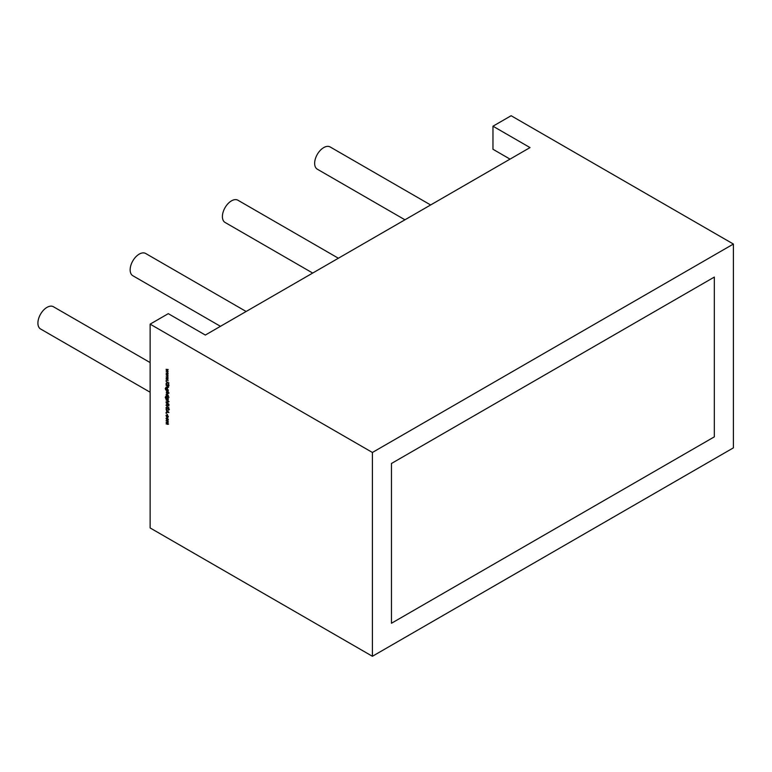 <?xml version="1.0" encoding="UTF-8"?>
<svg xmlns="http://www.w3.org/2000/svg" width="772" height="772" viewBox="0 0 772 772"><rect width="100%" height="100%" fill="white"/><g stroke="black" fill="none" stroke-linecap="round" stroke-linejoin="round"><path stroke-width="1.16" d="M714.332 277.071L391.462 463.48L391.462 623.255L391.462 463.48L714.332 277.071L714.332 436.846L391.462 623.255L714.332 436.846L714.332 277.071M404.953 219.798L317.311 169.193A12.844 7.411 -60 0 1 315.343 158.907A12.844 7.411 -60 0 1 323.729 147.597A12.844 7.411 -60 0 1 330.155 146.96L430.631 204.966M312.708 273.056L225.067 222.452A12.844 7.411 -60 0 1 223.098 212.165A12.844 7.411 -60 0 1 231.484 200.855A12.844 7.411 -60 0 1 237.901 200.218L338.387 258.234M150.135 392.234L40.569 328.978A12.844 7.411 -60 0 1 38.6 318.682A12.844 7.411 -60 0 1 46.986 307.372A12.844 7.411 -60 0 1 53.413 306.735L150.135 362.579M220.454 326.315L132.813 275.72A12.844 7.411 -60 0 1 130.844 265.423A12.844 7.411 -60 0 1 139.24 254.113A12.844 7.411 -60 0 1 145.657 253.477L246.143 311.492M167.109 417.671L168.219 419.572L167.862 420.306L167.109 420.209L166.019 418.308L167.109 417.671L166.337 418.125M168.219 419.572L167.939 420.267M166.019 413.184L166.501 413.464L166.019 413.184M168.064 408.706L166.771 409.17L165.98 407.761L166.617 407.105L166.771 408.87L168.354 408.32L169.039 409.546L168.547 410.154L168.373 408.629L166.771 409.17L167.707 408.919M166.347 407.664L166.617 407.105M166.762 407.471L166.279 407.925M167.128 408.957L167.92 408.253M169.039 409.546L168.547 410.154L168.74 409.594M168.364 409.778L168.981 409.189M168.18 403.573L169.039 404.499L168.18 404.74L166.057 402.781L168.18 403.573M168.219 398.931L168.18 400.176L165.845 398.738L165.237 397.233L165.903 396.374L165.498 397.358L166.463 398.883L166.057 397.667L167.128 397.03L167.997 399.549M165.517 397.069L165.903 396.374M165.903 396.673L165.498 397.358M166.366 397.493L167.128 397.03M168.865 396.962L168.846 397.512L168.846 396.953M166.713 391.327L169.039 392.977L167.794 392.253L168.219 393.498L167.109 394.145L166.327 392.041M168.219 393.498L167.447 393.952M166.057 385.276L168.18 386.203L168.219 387.457L166.057 387.119L167.958 387.255L166.318 385.122M168.219 387.457L167.408 387.592M167.534 387.64L168.18 387.119M168.865 385.431L168.846 385.981L168.846 385.421M166.019 380.287L166.501 380.567L166.019 380.287M166.057 373.137L168.18 373.291L166.655 373.465L168.18 375.153L166.655 375.105L168.18 377.035L166.057 374.787L167.582 374.825L166.134 373.088M372.403 656.277L150.135 527.952L150.135 324.143L168.286 313.654L205.333 335.048L530.017 147.587L492.97 126.203L511.132 115.723L733.4 244.048L733.4 447.856L372.403 656.277L372.403 452.469L150.135 324.143M166.057 369.354L168.18 369.508L166.655 369.682L168.18 371.361L166.655 371.313L168.18 373.252L166.057 371.004L167.582 371.033L166.134 369.305M166.057 376.929L168.18 377.083L166.655 377.247L168.18 378.936L166.655 378.888L168.18 380.818L166.057 378.57L167.582 378.608L166.134 376.881M166.057 381.619L168.962 382.989L167.852 382.651L168.962 385.122L167.659 382.719L166.057 383.578L167.456 382.43L166.318 381.464M166.057 384.244L168.18 385.469L166.318 384.089M168.219 390.236L168.18 391.491L165.845 390.053L165.237 388.548L165.903 387.679L165.498 388.673L166.463 390.198L166.057 388.982L167.128 388.345L167.997 390.864M165.517 388.384L165.903 387.679M165.903 387.978L165.498 388.673M166.366 388.798L167.128 388.345M166.057 394.347L168.18 395.274L168.142 396.412L166.318 394.202M166.057 395.766L168.18 396.991L166.318 395.621M166.057 399.944L169.039 401.662L167.775 400.938L168.219 402.125L166.057 401.787L167.958 401.913L166.318 399.79M168.219 402.125L167.408 402.26M167.534 402.308L168.18 401.787M166.598 404.48L168.962 405.792L166.829 404.875L166.279 405.329L168.962 407.944L165.98 405.175L166.955 404.277M167.109 404.721L166.279 405.329M166.057 409.189L168.962 412.499L166.057 412.373L166.984 412.084L166.057 409.189M167.099 414.651L168.219 416.668L167.717 417.507L167.119 414.969L166.279 415.529L166.511 416.803L166.019 415.375L167.099 414.651L166.327 415.201M168.219 416.668L168.045 417.314M167.582 417.169L168.19 416.359M167.35 414.834L166.279 415.529M166.057 420.499L168.18 421.425L167.707 423.075L168.219 424.272L166.057 423.857L167.958 424.069L166.057 422.178L167.958 422.39L166.318 420.354M168.219 424.272L167.476 424.359M167.206 424.214L168.171 423.944M167.138 422.496L168.18 422.265M372.403 452.469L733.4 244.048M510.041 159.129L492.97 149.266L492.97 126.203M168.18 369.585L166.655 369.682M168.006 371.168L166.655 371.313M168.18 373.368L166.655 373.465M168.006 374.951L166.655 375.105M168.18 377.161L166.655 377.247M168.006 378.743L166.655 378.888M168.016 382.516L166.057 383.578M168.576 387.245L167.505 387.534M168.315 387.042L167.9 387.428L167.756 385.884M166.858 390.304L166.202 389.841M165.604 388.335L166.269 387.476M166.414 388.77L167.485 388.133M167.476 388.432L166.675 388.934L167.476 388.432M167.495 390.371L168.315 389.899L167.495 390.371M167.128 390.584L167.958 390.111L167.109 388.634L166.318 389.146L167.128 390.584L168.19 389.976M167.35 388.499L166.318 389.146M168.576 393.286L167.476 393.932M166.385 392.012L166.81 391.269M167.476 393.633L168.315 393.131L167.476 393.633M167.485 391.655L166.646 392.157L167.485 391.655M167.379 391.713L166.279 392.369L167.109 393.845L167.958 393.344L167.119 391.867L166.279 392.369M168.19 393.209L167.109 393.845M168.315 395.775L167.862 395.023M166.858 398.999L166.202 398.526M165.604 397.03L166.269 396.161M166.414 397.464L167.485 396.818M167.476 397.117L166.675 397.628L167.476 397.117M167.495 399.056L168.315 398.593L167.495 399.056M167.128 399.269L167.958 398.796L167.109 397.329L166.318 397.841L167.128 399.269L168.19 398.661M167.35 397.184L166.318 397.841M168.576 401.913L167.505 402.202M168.315 401.71L167.9 402.096L167.756 400.552M167.196 404.663L166.646 405.126L167.196 404.663M166.347 407.548L166.984 406.892M167.128 407.259L166.646 407.722M167.524 408.581L168.277 408.05M169.396 409.334L168.904 409.942M168.788 412.267L166.057 412.373M167.283 412.103L168.392 412.151L167.283 410.897L167.283 412.103M167.949 416.967L168.315 416.282L167.949 416.967M167.485 414.757L166.646 415.317L167.485 414.757M166.385 415.162L167.466 414.439M168.228 420.093L167.476 419.997M166.385 418.096L167.476 417.459M167.476 417.758L166.646 418.25L167.476 417.758M167.476 419.698L168.315 419.215L167.476 419.698M167.109 419.9L167.958 419.428L167.109 417.97L166.279 418.453L167.109 419.9L168.19 419.283M167.35 417.835L166.279 418.453M168.576 424.06L167.572 424.31M167.572 424.011L168.315 423.857L167.572 424.011M168.315 422.178L167.495 422.294L168.315 422.178L167.312 420.808"/></g></svg>
